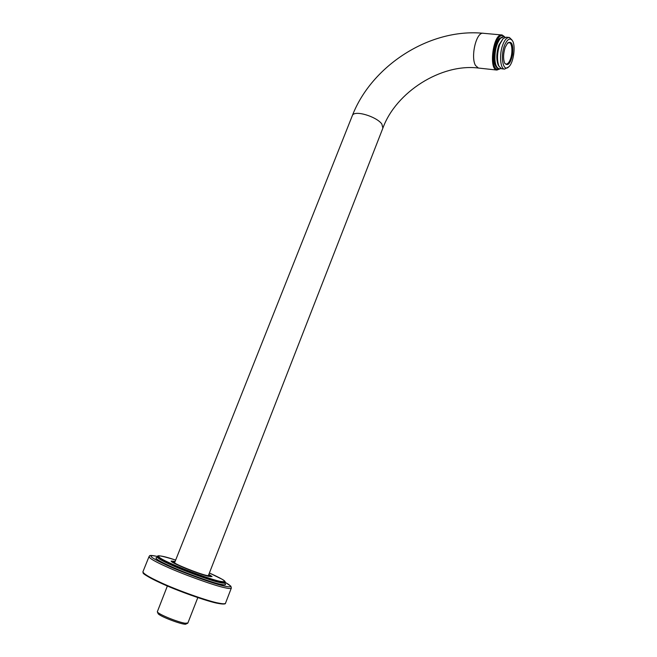 <?xml version="1.0" encoding="UTF-8"?>
<svg xmlns="http://www.w3.org/2000/svg" width="657" height="657" viewBox="0 0 657 657"><rect width="100%" height="100%" fill="white"/><g stroke="black" fill="none" stroke-linecap="round" stroke-linejoin="round"><path stroke-width="0.99" d="M174.951 561.866L173.686 562.146C174.039 563.87 198.233 573.553 206.61 575.45L209.534 575.787L208.696 574.776M208.786 574.547L210.782 576.115L207.596 575.885C198.258 573.775 171.321 562.885 172.454 561.538L175.041 561.636M208.86 574.349L212.055 576.608L208.671 576.361C198.718 574.119 169.949 562.491 171.173 561.053L175.115 561.439M197.806 597.591L187.877 623.008L185.143 623.238C177.94 622.228 157.918 614.114 157.319 611.782L167.371 585.978M157.319 611.782L158.017 613.441C158.731 616.192 184.716 625.817 186.038 624.01L187.697 623.238M504.642 36.964L502.17 34.993C493.169 32.554 488.43 69.691 496.881 70.061L500.338 68.722M500.289 68.73C494.721 71.202 492.38 65.56 493.276 51.813C494.631 40.479 500.946 32.078 504.601 36.948M497.628 40.948C494.023 45.949 492.504 60.378 495.206 65.092M507.434 43.231L509.2 42.664C512.189 42.606 512.871 52.946 510.415 59.13C509.167 62.481 507.672 64.14 505.931 64.099L504.707 63.244M505.233 47.247C503.27 53.463 503.073 58.752 504.65 63.121C507.779 66.579 510.423 63.737 512.583 54.605C513.429 44.627 511.803 40.734 507.721 42.919L505.233 47.247M504.436 45.62C507.418 38.779 510.193 37.309 512.756 41.202C515.778 46.704 513.388 63.113 508.847 66.727C503.147 72.919 500.133 56.773 504.436 45.62M511.975 39.978L509.38 37.474C506.851 37.416 504.658 39.839 502.81 44.742C499.106 53.964 500.248 69.264 504.56 69.1L508.723 66.85M504.56 69.1L501.546 68.771L498.95 66.226C496.782 60.206 497.053 52.946 499.747 44.454L503.122 38.566L506.333 37.194L509.38 37.474M503.122 38.566L498.877 45.087C496.421 52.823 496.175 59.442 498.154 64.944L498.934 66.201M503.492 36.669L500.149 38.27C496.232 43.543 494.409 50.794 494.68 60.017C495.066 64.673 496.331 67.548 498.474 68.64L499.148 68.771M505.167 37.244L503.878 36.718L500.429 38.295C496.503 43.576 494.68 50.827 494.959 60.05C495.37 64.969 496.733 67.868 499.041 68.755L499.755 68.796M143.16 572.526C143.932 574.473 149.517 577.856 159.914 582.66C175.895 590.323 208.754 601.976 218.379 603.454M219.791 581.847C223.175 582.644 224.965 582.759 225.179 582.184C225.417 581.634 224.587 580.763 222.698 579.564L209.394 572.994C225.187 580.139 228.595 582.882 219.594 581.215C211.759 579.655 185.274 570.095 172.2 564.084C152.013 555.19 155.348 553.169 175.657 560.092C153.492 553.178 158.452 556.717 157.598 556.471C158.091 557.818 162.813 560.487 171.748 564.486C184.995 570.588 211.858 580.271 219.791 581.847M157.631 556.364L156.859 557.571M225.179 582.184L224.949 582.792C224.735 583.367 222.937 583.26 219.553 582.463C211.611 580.903 184.748 571.212 171.502 565.11C162.558 561.103 157.844 558.425 157.352 557.079M149.032 556.61L148.975 556.734C149.533 558.401 155.224 561.669 166.049 566.548C182.244 574.062 215.307 585.945 224.891 587.744C228.932 588.672 231.083 588.771 231.338 588.056L225.54 603.126C225.236 603.98 223.035 603.988 218.937 603.159C209.222 601.656 175.994 589.871 159.832 582.127C149.016 577.125 143.374 573.684 142.914 571.795L143.095 572.814C142.758 573.775 148.351 577.051 159.881 582.652C176.38 590.085 192.731 596.228 208.934 601.089C223.897 605.45 225.737 603.808 225.466 603.331M157.031 557.473C153.73 557.76 158.148 560.667 170.294 566.186C184.009 572.526 211.866 582.554 220.079 584.147C225.039 585.297 226.624 585.042 224.85 583.408M231.338 588.056L230.87 586.175L225.137 582.307C232.578 586.561 232.323 587.81 224.357 586.052C215.044 584.278 182.991 572.74 167.264 565.463C149.468 557.152 146.24 554.155 157.59 556.479C146.388 554.122 150.552 556.553 148.975 556.734L142.914 571.795M496.881 70.061L478.395 68.041L475.512 65.495C470.412 57.102 476.235 31.224 483.486 33.302L502.17 34.993M478.395 68.041C441.266 63.327 395.957 92.037 382.891 128.099L381.832 124.009C376.56 116.527 354.246 109.711 352.366 115.558L174.548 562.877M497.135 41.859L496.889 42.319M224.842 583.473L224.891 582.931M172.233 562.088L172.454 561.538M210.544 576.739L210.782 576.115M382.891 128.099L208.302 575.787M352.366 115.558C371.451 66.102 429.177 28.161 482.911 33.252M498.95 66.226L498.154 64.944M502.876 36.652L499.32 38.615C494.393 43.534 493.128 58.596 494.048 60.608C494.647 65.133 496.125 67.811 498.474 68.64M499.336 68.796L500.938 68.55"/></g></svg>
